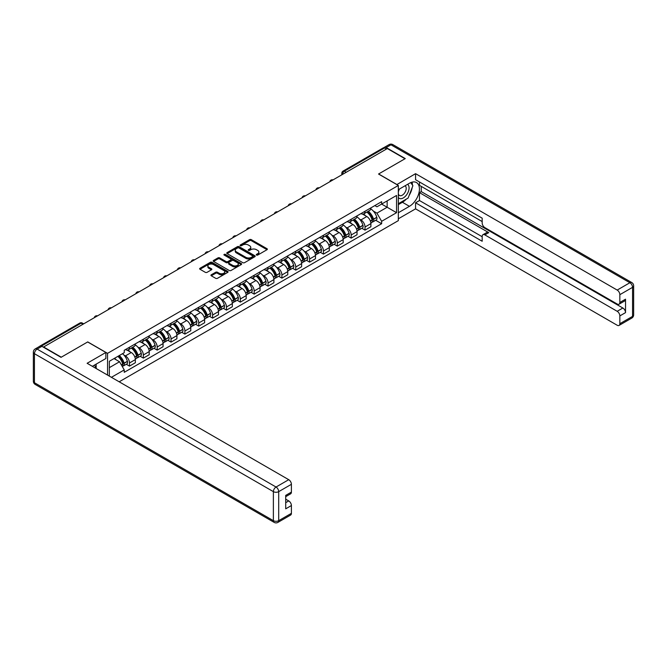 <?xml version="1.0" encoding="UTF-8"?>
<svg xmlns="http://www.w3.org/2000/svg" width="667" height="667" viewBox="0 0 667 667"><rect width="100%" height="100%" fill="white"/><g stroke="black" fill="none" stroke-linecap="round" stroke-linejoin="round"><path stroke-width="1" d="M256.52 255.061A0.867 0.5 0 0 0 257.737 255.061L267 249.708A1.234 0.709 0 0 0 267.367 249.208A1.234 0.709 0 0 0 267 248.708L251.309 239.645A1.234 0.709 0 0 0 249.566 239.645L240.303 244.989A0.867 0.5 0 0 0 241.529 245.698L242.721 245.006A3.944 2.276 0 0 1 248.307 245.006L249.608 245.764A3.944 2.276 0 0 1 250.767 247.374A3.944 2.276 0 0 1 249.608 248.983L248.416 249.675A0.867 0.5 0 0 0 249.633 250.375L250.834 249.683A3.944 2.276 0 0 1 256.411 249.683L257.72 250.442A3.944 2.276 0 0 1 258.871 252.051A3.944 2.276 0 0 1 257.72 253.66L256.52 254.352A0.867 0.5 0 0 0 256.52 255.061L256.52 254.352M211.297 274.779A1.234 0.709 0 0 0 210.939 275.279A1.234 0.709 0 0 0 211.297 275.788L215.699 278.322A1.234 0.709 0 0 0 217.442 278.322L227.73 272.386A1.234 0.709 0 0 0 228.089 271.886A1.234 0.709 0 0 0 227.73 271.377L212.039 262.323A1.234 0.709 0 0 0 210.297 262.323L200.008 268.259A1.234 0.709 0 0 0 199.641 268.759A1.234 0.709 0 0 0 200.008 269.268L205.328 272.336A1.234 0.709 0 0 0 207.07 272.336L211.472 269.793A1.234 0.709 0 0 0 211.831 269.293A1.234 0.709 0 0 0 211.472 268.784L208.829 267.267A3.302 1.901 0 0 1 207.871 265.916A3.302 1.901 0 0 1 209.905 264.157A3.302 1.901 0 0 1 213.498 264.574L223.829 270.535A3.302 1.901 0 0 1 224.796 271.886A3.302 1.901 0 0 1 222.761 273.645A3.302 1.901 0 0 1 219.168 273.228L217.442 272.236A1.234 0.709 0 0 0 215.699 272.236L211.297 274.779L211.297 275.788L215.699 273.262L215.699 272.236M107.554 353.343L87.744 341.913L61.272 357.187L43.605 346.982L387.327 148.541L404.994 158.746L378.531 174.029L398.332 185.459L107.554 353.343L107.554 375.087M242.813 262.673A1.234 0.709 0 0 0 244.556 262.673L254.844 256.737A1.234 0.709 0 0 0 255.203 256.228A1.234 0.709 0 0 0 254.844 255.728L239.153 246.665A1.234 0.709 0 0 0 237.41 246.665L227.122 252.61A1.234 0.709 0 0 0 226.755 253.11A1.234 0.709 0 0 0 227.122 253.61L242.813 262.673M224.454 255.244A0.867 0.5 0 0 1 225.329 255.369L241.271 264.566L230.999 270.502A1.234 0.709 0 0 1 229.256 270.502L213.565 261.439L213.565 260.43A1.234 0.709 0 0 0 213.198 260.939A1.234 0.709 0 0 0 213.565 261.439M213.565 260.43L217.967 257.887A1.234 0.709 0 0 1 219.71 257.887L226.071 261.564A1.234 0.709 0 0 0 227.814 261.564L230.74 259.88A1.234 0.709 0 0 0 231.099 259.371A1.234 0.709 0 0 0 230.74 258.871L224.112 255.044A0.867 0.5 0 0 1 225.329 254.344L241.287 263.557A1.234 0.709 0 0 1 241.646 264.057A1.234 0.709 0 0 1 241.287 264.557L241.287 263.557M119.185 381.807L398.332 220.635L398.332 185.459M39.937 346.19A2.51 1.451 -120 0 0 39.595 346.298A2.51 1.451 -120 0 0 39.32 346.54M346.198 172.278L344.339 171.202A2.51 1.451 60 0 0 343.08 171.077L383.317 147.849A2.51 1.451 60 0 1 384.567 147.974L344.339 171.202A2.51 1.451 120 0 0 342.563 174.279L342.563 174.387M386.435 149.049L384.567 147.974M365.032 211.256A5.778 3.335 60 0 1 363.832 213.849L369.693 210.464A5.778 3.335 -120 0 0 370.894 207.871M359.463 219.068L360.947 219.918A5.778 3.335 60 0 1 365.032 226.997L370.894 223.612A5.778 3.335 -120 0 0 366.808 216.533L362.615 214.115M370.894 223.612L370.894 226.738L365.032 230.123L361.847 228.289M363.832 213.849A5.778 3.335 60 0 1 360.989 213.59M365.032 226.997L365.032 230.123M351.175 219.251A5.778 3.335 60 0 1 349.975 221.844L355.836 218.459A5.778 3.335 -120 0 0 357.037 215.866M347.999 236.285L351.175 238.127L357.037 234.742L357.037 231.607A5.778 3.335 -120 0 0 352.951 224.537L348.758 222.111M349.975 221.844A5.778 3.335 60 0 1 347.132 221.586M345.614 227.063L347.09 227.922A5.778 3.335 60 0 1 351.175 234.992L351.175 238.127M337.319 227.255A5.778 3.335 60 0 1 336.126 229.848L341.988 226.463A5.778 3.335 -120 0 0 343.18 223.87M334.142 244.289L337.319 246.123L343.18 242.738L343.18 239.611A5.778 3.335 -120 0 0 339.094 232.533L334.901 230.115M336.126 229.848A5.778 3.335 60 0 1 333.275 229.581M331.757 235.067L333.233 235.918A5.778 3.335 60 0 1 337.319 242.996L337.319 246.123M323.462 235.251A5.778 3.335 60 0 1 322.269 237.844L328.131 234.459A5.778 3.335 -120 0 0 329.323 231.866M320.285 252.284L323.462 254.119L329.323 250.734L329.323 247.607A5.778 3.335 -120 0 0 325.238 240.537L321.044 238.111M322.269 237.844A5.778 3.335 60 0 1 319.426 237.585M317.901 243.063L319.376 243.914A5.778 3.335 60 0 1 323.462 250.992L323.462 254.119M309.605 243.255A5.778 3.335 60 0 1 308.412 245.848L314.274 242.463A5.778 3.335 -120 0 0 315.466 239.87M306.428 260.288L309.605 262.123L315.474 258.738L315.474 255.611A5.778 3.335 -120 0 0 311.381 248.533L307.187 246.106M308.412 245.848A5.778 3.335 60 0 1 305.569 245.581M304.044 251.067L305.519 251.918A5.778 3.335 60 0 1 309.605 258.996L309.605 262.123M295.756 251.251A5.778 3.335 60 0 1 294.556 253.844L300.417 250.458A5.778 3.335 -120 0 0 301.617 247.866M292.571 268.284L295.756 270.118L301.617 266.733L301.617 263.607A5.778 3.335 -120 0 0 297.532 256.528L293.33 254.11M294.556 253.844A5.778 3.335 60 0 1 291.712 253.585M290.187 259.063L291.671 259.913A5.778 3.335 60 0 1 295.756 266.992L295.756 270.118M281.899 259.246A5.778 3.335 60 0 1 280.699 261.839L286.56 258.462A5.778 3.335 -120 0 0 287.76 255.861M278.723 276.288L281.899 278.122L287.76 274.737L287.76 271.611A5.778 3.335 -120 0 0 283.675 264.532L279.481 262.106M280.699 261.839A5.778 3.335 60 0 1 277.856 261.581M276.33 267.058L277.814 267.917A5.778 3.335 60 0 1 281.899 274.996L281.899 278.122M268.042 267.25A5.778 3.335 60 0 1 266.842 269.843L272.711 266.458A5.778 3.335 -120 0 0 273.904 263.865M264.866 284.284L268.042 286.118L273.904 282.733L273.904 279.606A5.778 3.335 -120 0 0 269.818 272.528L265.624 270.11M266.842 269.843A5.778 3.335 60 0 1 263.999 269.585M262.481 275.062L263.957 275.913A5.778 3.335 60 0 1 268.042 282.991L268.042 286.118M254.185 275.246A5.778 3.335 60 0 1 252.993 277.839L258.854 274.454A5.778 3.335 -120 0 0 260.047 271.861M251.009 292.279L254.185 294.122L260.047 290.737L260.047 287.61A5.778 3.335 -120 0 0 255.961 280.532L251.767 278.106M252.993 277.839A5.778 3.335 60 0 1 250.142 277.58M248.624 283.058L250.1 283.917A5.778 3.335 60 0 1 254.185 290.987L254.185 294.122M240.328 283.25A5.778 3.335 60 0 1 239.136 285.843L244.997 282.458A5.778 3.335 -120 0 0 246.19 279.865M237.152 300.283L240.328 302.118L246.19 298.733L246.19 295.606A5.778 3.335 -120 0 0 242.104 288.528L237.911 286.11M239.136 285.843A5.778 3.335 60 0 1 236.293 285.584M234.767 291.062L236.243 291.913A5.778 3.335 60 0 1 240.328 298.991L240.328 302.118M226.472 291.246A5.778 3.335 60 0 1 225.279 293.839L231.141 290.453A5.778 3.335 -120 0 0 232.341 287.861M223.295 308.279L226.48 310.113L232.341 306.737L232.341 303.602A5.778 3.335 -120 0 0 228.256 296.532L224.054 294.105M225.279 293.839A5.778 3.335 60 0 1 222.436 293.58M220.91 299.058L222.386 299.917A5.778 3.335 60 0 1 226.48 306.987L226.48 310.113M212.623 299.25A5.778 3.335 60 0 1 211.422 301.843L217.284 298.457A5.778 3.335 -120 0 0 218.484 295.865M209.438 316.283L212.623 318.117L218.484 314.732L218.484 311.606A5.778 3.335 -120 0 0 214.399 304.527L210.197 302.109M211.422 301.843A5.778 3.335 60 0 1 208.579 301.576M207.053 307.062L208.538 307.912A5.778 3.335 60 0 1 212.623 314.991L212.623 318.117M198.766 307.245A5.778 3.335 60 0 1 197.565 309.838L203.427 306.453A5.778 3.335 -120 0 0 204.627 303.86M195.589 324.279L198.766 326.113L204.627 322.728L204.627 319.601A5.778 3.335 -120 0 0 200.542 312.531L196.348 310.105M197.565 309.838A5.778 3.335 60 0 1 194.722 309.58M193.205 315.057L194.681 315.908A5.778 3.335 60 0 1 198.766 322.986L198.766 326.113M184.909 315.241A5.778 3.335 60 0 1 183.717 317.842L189.578 314.457A5.778 3.335 -120 0 0 190.77 311.864M181.732 332.283L184.909 334.117L190.77 330.732L190.77 327.605A5.778 3.335 -120 0 0 186.685 320.527L182.491 318.101M183.717 317.842A5.778 3.335 60 0 1 180.865 317.575M179.348 323.061L180.824 323.912A5.778 3.335 60 0 1 184.909 330.99L184.909 334.117M171.052 323.245A5.778 3.335 60 0 1 169.86 325.838L175.721 322.453A5.778 3.335 -120 0 0 176.913 319.86M167.876 340.278L171.052 342.113L176.913 338.728L176.913 335.601A5.778 3.335 -120 0 0 172.828 328.523L168.634 326.105M169.86 325.838A5.778 3.335 60 0 1 167.017 325.579M165.491 331.057L166.967 331.908A5.778 3.335 60 0 1 171.052 338.986L171.052 342.113M157.195 331.241A5.778 3.335 60 0 1 156.003 333.833L161.864 330.457A5.778 3.335 -120 0 0 163.056 327.856M154.019 348.282L157.195 350.117L163.056 346.732L163.056 343.605A5.778 3.335 -120 0 0 158.971 336.527L154.777 334.1M156.003 333.833A5.778 3.335 60 0 1 153.16 333.575M151.634 339.053L153.11 339.912A5.778 3.335 60 0 1 157.195 346.99L157.195 350.117M143.347 339.245A5.778 3.335 60 0 1 142.146 341.837L148.007 338.452A5.778 3.335 -120 0 0 149.208 335.86M140.162 356.278L143.347 358.112L149.208 354.727L149.208 351.601A5.778 3.335 -120 0 0 145.123 344.522L140.92 342.104M142.146 341.837A5.778 3.335 60 0 1 139.303 341.579M137.777 347.057L139.261 347.907A5.778 3.335 60 0 1 143.347 354.986L143.347 358.112M129.49 347.24A5.778 3.335 60 0 1 128.289 349.833L134.15 346.448A5.778 3.335 -120 0 0 135.351 343.855M126.305 364.274L129.49 366.116L135.351 362.731L135.351 359.605A5.778 3.335 -120 0 0 131.266 352.526L127.072 350.1M128.289 349.833A5.778 3.335 60 0 1 125.446 349.575M123.92 355.052L125.404 355.911A5.778 3.335 60 0 1 129.49 362.981L129.49 366.116M374.846 205.586L376.93 206.795L396.557 195.456L387.143 200.892L387.143 207.254L376.93 213.148L373.32 211.064M109.33 376.113L109.33 361.289L124.245 352.676L124.245 350.267L381.641 201.667L381.641 204.077L396.557 212.69L381.641 221.302L376.93 213.148M396.557 195.456L396.557 212.69M109.33 367.65L119.543 361.756L124.245 369.91L124.245 372.319L381.641 223.712L381.641 221.302M124.245 369.91L111.414 377.314M119.543 361.756L114.032 358.571M375.704 220.285L381.641 223.712M256.862 255.178L257.72 254.686A3.944 2.276 0 0 0 258.871 253.076L258.871 252.051M250.767 247.374L250.767 248.399A3.944 2.276 0 0 1 249.608 250.008L248.758 250.5M267 248.708L267 249.708L251.309 240.67A1.234 0.709 0 0 0 249.566 240.67L240.654 245.823M254.844 255.728L254.844 256.737L239.153 247.69A1.234 0.709 0 0 0 237.41 247.69L227.139 253.618M252.66 256.578A0.867 0.5 0 0 0 252.66 255.878L238.886 247.924A0.867 0.5 0 0 0 237.669 247.924L236.401 248.658A3.944 2.276 0 0 0 235.251 250.267A3.944 2.276 0 0 0 236.401 251.876L245.823 257.312A3.944 2.276 0 0 0 251.401 257.312L252.66 256.578L252.66 257.604A0.867 0.5 0 0 0 252.918 257.254L252.918 256.228M235.251 250.267L235.251 251.292A3.944 2.276 0 0 0 236.401 252.901L236.401 251.876M252.66 257.604L251.401 258.337A3.944 2.276 0 0 1 245.823 258.337L236.401 252.901M213.582 261.447L217.967 258.913L217.967 257.887M231.099 259.371L231.099 260.405A1.234 0.709 0 0 1 230.74 260.905L227.814 262.59A1.234 0.709 0 0 1 226.071 262.59L219.71 258.913A1.234 0.709 0 0 0 217.967 258.913M232.675 265.374A3.302 1.901 0 0 0 236.268 265.791A3.302 1.901 0 0 0 238.311 264.032A3.302 1.901 0 0 0 237.344 262.681L233.7 260.58A1.234 0.709 0 0 0 231.958 260.58L229.039 262.273A1.234 0.709 0 0 0 228.673 262.773A1.234 0.709 0 0 0 229.039 263.273L232.675 265.374L232.675 266.4A3.302 1.901 0 0 0 236.268 266.817A3.302 1.901 0 0 0 238.311 265.057L238.311 264.032M228.673 262.773L228.673 263.798A1.234 0.709 0 0 0 229.039 264.299L229.039 263.273M232.675 266.4L229.039 264.299M224.796 271.886L224.796 272.911A3.302 1.901 0 0 1 222.761 274.671A3.302 1.901 0 0 1 219.168 274.254L217.442 273.262A1.234 0.709 0 0 0 215.699 273.262M207.871 265.916L207.871 266.942A3.302 1.901 0 0 0 208.829 268.292L208.829 267.267M211.456 269.802L208.829 268.292M227.714 272.394L212.039 263.348A1.234 0.709 0 0 0 210.297 263.348L200.025 269.276L200.008 268.259M367.209 211.898A7.912 4.569 60 0 1 367.25 211.923A7.912 4.569 60 0 1 372.461 219.018L372.503 219.185A1.542 0.892 60 0 1 372.261 220.393A1.542 0.892 60 0 1 372.228 220.41M366.867 212.098A9.546 5.511 60 0 1 372.111 219.977L372.161 220.135A3.168 1.834 60 0 1 371.652 222.628L370.869 223.086M372.203 221.928A3.168 1.834 -120 0 0 373.078 221.811A3.168 1.834 -120 0 0 373.578 219.318L373.528 219.151A9.546 5.511 -120 0 0 368.284 211.281M370.769 208.879A9.546 5.511 60 0 1 376.772 217.284L376.822 217.442A3.168 1.834 60 0 1 376.321 219.935L373.078 221.811M363.607 213.957A9.546 5.511 60 0 1 365.599 215.841M370.243 215.85L371.461 216.558M396.823 184.592L415.566 173.67L617.183 290.07L629.881 282.733L390.962 144.797L386.168 147.565L405.261 158.588L378.623 173.97L396.823 184.484M398.332 189.661L409.438 183.258A14.132 8.162 120 0 1 416.5 182.558A14.132 8.162 120 0 1 418.668 193.88A14.132 8.162 120 0 1 409.438 206.328L398.332 212.74M398.332 218.793L415.566 208.846L415.566 202.793L482.183 241.254L482.183 236.435A3.769 2.176 -120 0 1 482.958 234.709A3.769 2.176 -120 0 1 484.842 234.892L617.183 311.297L622.861 308.012A3.769 2.176 60 0 1 625.529 312.631L625.529 299.191A3.769 2.176 60 0 1 624.746 300.917L619.068 304.202A3.769 2.176 -120 0 0 619.843 302.476L619.843 294.681A3.769 2.176 -120 0 0 617.183 290.07M421.252 186.385L421.252 191.612L419.476 192.638L419.476 200.534L415.566 202.793M419.476 181.974L419.476 185.359L482.183 221.561M619.068 304.202A3.769 2.176 -120 0 1 617.183 304.019L484.842 227.614A3.769 2.176 -120 0 1 482.183 222.995L482.183 218.176L415.566 179.715L415.566 173.67M415.566 208.846L617.183 325.246A3.769 2.176 -120 0 0 619.068 325.429A3.769 2.176 -120 0 0 619.843 323.703L619.843 315.908A3.769 2.176 -120 0 0 617.183 311.297M386.168 147.565A3.769 2.176 -120 0 0 384.284 147.382A3.769 2.176 -120 0 0 383.884 147.74M419.476 192.638L488.753 232.633L484.842 234.892M421.252 191.612L622.861 308.012M419.476 200.534L482.183 236.735M482.958 234.709L486.868 232.45A3.769 2.176 60 0 1 488.753 232.633M398.332 204.636L402.418 202.276A14.132 8.162 120 0 0 406.336 199.1M409.146 195.398A14.132 8.162 120 0 0 412.189 187.56M412.414 185.026A14.132 8.162 120 0 0 412.064 182.149M41.913 346.323L37.119 349.091A3.769 2.176 -120 0 0 35.234 348.899L40.028 346.131A3.769 2.176 60 0 1 41.913 346.323L61.014 357.345L87.652 341.963L105.861 352.476L105.861 358.521L93.247 365.808A14.132 8.162 120 0 0 92.396 366.341M105.861 352.476L87.119 363.29L288.736 479.69A3.769 2.176 60 0 1 291.404 484.309L291.404 492.104A3.769 2.176 60 0 1 290.62 493.83L285.718 496.657M96.181 367.517L96.181 364.115M285.718 502.668L288.736 500.925A3.769 2.176 60 0 1 291.404 505.536L291.404 513.332A3.769 2.176 60 0 1 290.62 515.057L277.922 522.386A3.769 2.176 -120 0 0 278.698 520.669L291.404 513.332M291.404 492.104L285.718 495.381L285.718 508.821L291.404 505.536M288.736 500.925L285.718 499.183M398.332 197.507A8.162 4.711 120 0 0 404.827 196.807A8.162 4.711 120 0 0 409.079 187.919A8.162 4.711 120 0 0 407.604 184.317M399.024 189.27A8.162 4.711 120 0 0 398.332 190.745M398.332 193.472A5.586 3.227 120 0 0 399.466 195.489A5.586 3.227 120 0 0 403.768 193.989A5.586 3.227 120 0 0 406.211 188.369A5.586 3.227 120 0 0 405.052 185.81A5.586 3.227 120 0 0 405.036 185.801M399.483 189.003A5.586 3.227 120 0 0 398.332 192.354M410.714 182.616L412.898 185.718L408.104 198.074L398.516 203.61M94.481 365.091L96.532 368.726M353.352 219.893A7.912 4.569 60 0 1 353.393 219.918A7.912 4.569 60 0 1 358.604 227.022L358.646 227.18A1.542 0.892 60 0 1 358.404 228.389A1.542 0.892 60 0 1 358.371 228.414M353.01 220.093A9.546 5.511 60 0 1 358.254 227.972L358.304 228.139A3.168 1.834 60 0 1 357.804 230.624L357.012 231.082M358.346 229.923A3.168 1.834 -120 0 0 359.221 229.807A3.168 1.834 -120 0 0 359.721 227.314L359.68 227.155A9.546 5.511 -120 0 0 354.427 219.276M356.92 216.883A9.546 5.511 60 0 1 362.915 225.279L362.965 225.446A3.168 1.834 60 0 1 362.464 227.939L359.221 229.807M349.75 221.961A9.546 5.511 60 0 1 351.751 223.837M356.386 223.854L357.604 224.554M339.503 227.897A7.912 4.569 60 0 1 339.536 227.922A7.912 4.569 60 0 1 344.747 235.017L344.789 235.184A1.542 0.892 60 0 1 344.547 236.393A1.542 0.892 60 0 1 344.514 236.41M339.153 228.097A9.546 5.511 60 0 1 344.397 235.976L344.447 236.135A3.168 1.834 60 0 1 343.947 238.628L343.155 239.078M344.489 237.927A3.168 1.834 -120 0 0 345.364 237.802A3.168 1.834 -120 0 0 345.865 235.318L345.823 235.151A9.546 5.511 -120 0 0 340.579 227.272M343.063 224.879A9.546 5.511 60 0 1 349.066 233.283L349.108 233.442A3.168 1.834 60 0 1 348.608 235.935L345.364 237.802M335.901 229.957A9.546 5.511 60 0 1 337.894 231.841M342.53 231.849L343.747 232.558M325.646 235.893A7.912 4.569 60 0 1 325.688 235.918A7.912 4.569 60 0 1 330.89 243.021L330.94 243.18A1.542 0.892 60 0 1 330.699 244.389A1.542 0.892 60 0 1 330.657 244.405M325.296 236.093A9.546 5.511 60 0 1 330.54 243.972L330.59 244.139A3.168 1.834 60 0 1 330.09 246.623L329.298 247.082M330.632 245.923A3.168 1.834 -120 0 0 331.507 245.806A3.168 1.834 -120 0 0 332.016 243.313L331.966 243.155A9.546 5.511 -120 0 0 326.722 235.276M329.206 232.883A9.546 5.511 60 0 1 335.209 241.279L335.251 241.446A3.168 1.834 60 0 1 334.751 243.93L331.507 245.806M322.044 237.952A9.546 5.511 60 0 1 324.037 239.837M328.681 239.853L329.898 240.554M311.789 243.897A7.912 4.569 60 0 1 311.831 243.914A7.912 4.569 60 0 1 317.033 251.017L317.083 251.184A1.542 0.892 60 0 1 316.842 252.393A1.542 0.892 60 0 1 316.808 252.409M311.439 244.097A9.546 5.511 60 0 1 316.692 251.968L316.733 252.134A3.168 1.834 60 0 1 316.233 254.627L315.449 255.077M316.775 253.927A3.168 1.834 -120 0 0 317.659 253.802A3.168 1.834 -120 0 0 318.159 251.317L318.109 251.151A9.546 5.511 -120 0 0 312.865 243.272M315.349 240.879A9.546 5.511 60 0 1 321.352 249.283L321.402 249.441A3.168 1.834 60 0 1 320.894 251.934L317.659 253.802M308.187 245.956A9.546 5.511 60 0 1 310.18 247.841M314.824 247.849L316.041 248.549M297.932 251.893A7.912 4.569 60 0 1 297.974 251.918A7.912 4.569 60 0 1 303.177 259.021L303.227 259.18A1.542 0.892 60 0 1 302.985 260.388A1.542 0.892 60 0 1 302.951 260.405M297.59 252.093A9.546 5.511 60 0 1 302.835 259.972L302.876 260.138A3.168 1.834 60 0 1 302.376 262.623L301.592 263.081M302.918 261.923A3.168 1.834 -120 0 0 303.802 261.806A3.168 1.834 -120 0 0 304.302 259.313L304.252 259.146A9.546 5.511 -120 0 0 299.008 251.276M301.492 248.883A9.546 5.511 60 0 1 307.495 257.279L307.545 257.445A3.168 1.834 60 0 1 307.045 259.93L303.802 261.806M294.33 253.952A9.546 5.511 60 0 1 296.323 255.836M300.967 255.853L302.184 256.553M284.075 259.897A7.912 4.569 60 0 1 284.117 259.913A7.912 4.569 60 0 1 289.328 267.017L289.37 267.184A1.542 0.892 60 0 1 289.128 268.392A1.542 0.892 60 0 1 289.094 268.409M283.733 260.097A9.546 5.511 60 0 1 288.978 267.967L289.028 268.134A3.168 1.834 60 0 1 288.528 270.627L287.735 271.077M289.069 269.927A3.168 1.834 -120 0 0 289.945 269.802A3.168 1.834 -120 0 0 290.445 267.317L290.395 267.15A9.546 5.511 -120 0 0 285.151 259.271M287.635 256.878A9.546 5.511 60 0 1 293.638 265.274L293.688 265.441A3.168 1.834 60 0 1 293.188 267.934L289.945 269.802M280.474 261.956A9.546 5.511 60 0 1 282.466 263.832M287.11 263.849L288.327 264.549M270.218 267.892A7.912 4.569 60 0 1 270.26 267.917A7.912 4.569 60 0 1 275.471 275.012L275.513 275.179A1.542 0.892 60 0 1 275.271 276.388A1.542 0.892 60 0 1 275.238 276.405M269.877 268.092A9.546 5.511 60 0 1 275.121 275.971L275.171 276.13A3.168 1.834 60 0 1 274.671 278.623L273.879 279.081M275.213 277.922A3.168 1.834 -120 0 0 276.088 277.805A3.168 1.834 -120 0 0 276.588 275.313L276.547 275.146A9.546 5.511 -120 0 0 271.294 267.275M273.787 264.882A9.546 5.511 60 0 1 279.781 273.278L279.832 273.445A3.168 1.834 60 0 1 279.331 275.93L276.088 277.805M266.617 269.952A9.546 5.511 60 0 1 268.618 271.836M273.253 271.853L274.471 272.553M256.37 275.896A7.912 4.569 60 0 1 256.403 275.913A7.912 4.569 60 0 1 261.614 283.016L261.664 283.183A1.542 0.892 60 0 1 261.414 284.392A1.542 0.892 60 0 1 261.381 284.409M256.02 276.088A9.546 5.511 60 0 1 261.264 283.967L261.314 284.134A3.168 1.834 60 0 1 260.814 286.627L260.022 287.077M261.356 285.918A3.168 1.834 -120 0 0 262.231 285.801A3.168 1.834 -120 0 0 262.731 283.308L262.69 283.15A9.546 5.511 -120 0 0 257.445 275.271M259.93 272.878A9.546 5.511 60 0 1 265.933 281.274L265.975 281.441A3.168 1.834 60 0 1 265.474 283.934L262.231 285.801M252.768 277.956A9.546 5.511 60 0 1 254.761 279.832M259.396 279.848L260.614 280.549M242.513 283.892A7.912 4.569 60 0 1 242.555 283.917A7.912 4.569 60 0 1 247.757 291.012L247.807 291.179A1.542 0.892 60 0 1 247.565 292.388A1.542 0.892 60 0 1 247.524 292.404M242.163 284.092A9.546 5.511 60 0 1 247.415 291.971L247.457 292.129A3.168 1.834 60 0 1 246.957 294.622L246.165 295.081M247.499 293.922A3.168 1.834 -120 0 0 248.382 293.805A3.168 1.834 -120 0 0 248.883 291.312L248.833 291.145A9.546 5.511 -120 0 0 243.588 283.275M246.073 280.874A9.546 5.511 60 0 1 252.076 289.278L252.118 289.436A3.168 1.834 60 0 1 251.617 291.929L248.382 293.805M238.911 285.951A9.546 5.511 60 0 1 240.904 287.836M245.548 287.844L246.765 288.553M228.656 291.888A7.912 4.569 60 0 1 228.698 291.913A7.912 4.569 60 0 1 233.9 299.016L233.95 299.175A1.542 0.892 60 0 1 233.708 300.383A1.542 0.892 60 0 1 233.675 300.408M228.314 292.088A9.546 5.511 60 0 1 233.558 299.967L233.6 300.133A3.168 1.834 60 0 1 233.1 302.618L232.316 303.076M233.642 301.918A3.168 1.834 -120 0 0 234.526 301.801A3.168 1.834 -120 0 0 235.026 299.308L234.976 299.149A9.546 5.511 -120 0 0 229.731 291.271M232.216 288.878A9.546 5.511 60 0 1 238.219 297.274L238.269 297.44A3.168 1.834 60 0 1 237.769 299.933L234.526 301.801M225.054 293.955A9.546 5.511 60 0 1 227.047 295.831M231.691 295.848L232.908 296.548M214.799 299.892A7.912 4.569 60 0 1 214.841 299.917A7.912 4.569 60 0 1 220.043 307.012L220.093 307.179A1.542 0.892 60 0 1 219.852 308.387A1.542 0.892 60 0 1 219.818 308.404M214.457 300.092A9.546 5.511 60 0 1 219.701 307.962L219.751 308.129A3.168 1.834 60 0 1 219.243 310.622L218.459 311.072M219.785 309.922A3.168 1.834 -120 0 0 220.669 309.796A3.168 1.834 -120 0 0 221.169 307.312L221.119 307.145A9.546 5.511 -120 0 0 215.875 299.266M218.359 296.873A9.546 5.511 60 0 1 224.362 305.278L224.412 305.436A3.168 1.834 60 0 1 223.912 307.929L220.669 309.796M211.197 301.951A9.546 5.511 60 0 1 213.19 303.835M217.834 303.844L219.051 304.552M200.942 307.887A7.912 4.569 60 0 1 200.984 307.912A7.912 4.569 60 0 1 206.195 315.016L206.236 315.174A1.542 0.892 60 0 1 205.995 316.383A1.542 0.892 60 0 1 205.961 316.4M200.6 308.087A9.546 5.511 60 0 1 205.845 315.966L205.895 316.133A3.168 1.834 60 0 1 205.394 318.618L204.602 319.076M205.936 317.917A3.168 1.834 -120 0 0 206.812 317.8A3.168 1.834 -120 0 0 207.312 315.308L207.27 315.149A9.546 5.511 -120 0 0 202.018 307.27M204.511 304.877A9.546 5.511 60 0 1 210.505 313.273L210.555 313.44A3.168 1.834 60 0 1 210.055 315.925L206.812 317.8M197.34 309.947A9.546 5.511 60 0 1 199.333 311.831M203.977 311.848L205.194 312.548M187.094 315.891A7.912 4.569 60 0 1 187.127 315.908A7.912 4.569 60 0 1 192.338 323.011L192.379 323.178A1.542 0.892 60 0 1 192.138 324.387A1.542 0.892 60 0 1 192.104 324.404M186.743 316.091A9.546 5.511 60 0 1 191.988 323.962L192.038 324.129A3.168 1.834 60 0 1 191.537 326.622L190.745 327.072M192.079 325.921A3.168 1.834 -120 0 0 192.955 325.796A3.168 1.834 -120 0 0 193.455 323.312L193.413 323.145A9.546 5.511 -120 0 0 188.169 315.266M190.654 312.873A9.546 5.511 60 0 1 196.657 321.269L196.698 321.436A3.168 1.834 60 0 1 196.198 323.929L192.955 325.796M183.492 317.951A9.546 5.511 60 0 1 185.484 319.835M190.12 319.843L191.337 320.544M173.237 323.887A7.912 4.569 60 0 1 173.278 323.912A7.912 4.569 60 0 1 178.481 331.015L178.531 331.174A1.542 0.892 60 0 1 178.281 332.383A1.542 0.892 60 0 1 178.247 332.399M172.886 324.087A9.546 5.511 60 0 1 178.131 331.966L178.181 332.124A3.168 1.834 60 0 1 177.68 334.617L176.888 335.076M178.222 333.917A3.168 1.834 -120 0 0 179.098 333.8A3.168 1.834 -120 0 0 179.598 331.307L179.556 331.14A9.546 5.511 -120 0 0 174.312 323.27M176.797 320.877A9.546 5.511 60 0 1 182.8 329.273L182.841 329.44A3.168 1.834 60 0 1 182.341 331.924L179.098 333.8M169.635 325.946A9.546 5.511 60 0 1 171.627 327.83M176.271 327.847L177.48 328.548M159.38 331.891A7.912 4.569 60 0 1 159.421 331.908A7.912 4.569 60 0 1 164.624 339.011L164.674 339.178A1.542 0.892 60 0 1 164.432 340.387A1.542 0.892 60 0 1 164.39 340.403M159.029 332.091A9.546 5.511 60 0 1 164.282 339.962L164.324 340.128A3.168 1.834 60 0 1 163.824 342.621L163.04 343.071M164.365 341.913A3.168 1.834 -120 0 0 165.249 341.796A3.168 1.834 -120 0 0 165.75 339.311L165.699 339.144A9.546 5.511 -120 0 0 160.455 331.266M162.94 328.873A9.546 5.511 60 0 1 168.943 337.269L168.984 337.435A3.168 1.834 60 0 1 168.484 339.928L165.249 341.796M155.778 333.95A9.546 5.511 60 0 1 157.771 335.826M162.415 335.843L163.632 336.543M145.523 339.887A7.912 4.569 60 0 1 145.564 339.912A7.912 4.569 60 0 1 150.767 347.007L150.817 347.173A1.542 0.892 60 0 1 150.575 348.382A1.542 0.892 60 0 1 150.542 348.399M145.181 340.087A9.546 5.511 60 0 1 150.425 347.966L150.467 348.124A3.168 1.834 60 0 1 149.967 350.617L149.183 351.075M150.509 349.917A3.168 1.834 -120 0 0 151.392 349.8A3.168 1.834 -120 0 0 151.893 347.307L151.843 347.14A9.546 5.511 -120 0 0 146.598 339.27M149.083 336.877A9.546 5.511 60 0 1 155.086 345.273L155.136 345.431A3.168 1.834 60 0 1 154.636 347.924L151.392 349.8M141.921 341.946A9.546 5.511 60 0 1 143.914 343.83M148.558 343.847L149.775 344.547M131.666 347.882A7.912 4.569 60 0 1 131.707 347.907A7.912 4.569 60 0 1 136.918 355.011L136.96 355.178A1.542 0.892 60 0 1 136.718 356.378A1.542 0.892 60 0 1 136.685 356.403M131.324 348.082A9.546 5.511 60 0 1 136.568 355.961L136.618 356.128A3.168 1.834 60 0 1 136.11 358.621L135.326 359.071M136.66 357.912A3.168 1.834 -120 0 0 137.535 357.795A3.168 1.834 -120 0 0 138.036 355.303L137.986 355.144A9.546 5.511 -120 0 0 132.741 347.265M135.226 344.872A9.546 5.511 60 0 1 141.229 353.268L141.279 353.435A3.168 1.834 60 0 1 140.779 355.928L137.535 357.795M128.064 349.95A9.546 5.511 60 0 1 130.057 351.826M134.701 351.842L135.918 352.543M118.242 356.145A7.912 4.569 60 0 1 123.061 363.006L123.103 363.173A1.542 0.892 60 0 1 122.861 364.382A1.542 0.892 60 0 1 122.828 364.399M117.834 356.378A9.546 5.511 60 0 1 122.711 363.965L122.761 364.124A3.168 1.834 60 0 1 122.328 366.575M122.803 365.916A3.168 1.834 -120 0 0 123.678 365.799A3.168 1.834 -120 0 0 124.179 363.307L124.137 363.14A9.546 5.511 -120 0 0 119.26 355.561M122.503 353.685A9.546 5.511 60 0 1 127.372 361.272L127.422 361.431A3.168 1.834 60 0 1 126.922 363.924L123.678 365.799M114.599 358.254A9.546 5.511 60 0 1 116.208 359.83M120.844 359.838L122.061 360.547M342.646 174.337L342.563 174.279A2.51 1.451 0 0 1 341.821 173.253L341.821 174.812M143.347 354.986L149.208 351.601M157.195 346.99L163.056 343.605M171.052 338.986L176.913 335.601M184.909 330.99L190.77 327.605M198.766 322.986L204.627 319.601M212.623 314.991L218.484 311.606M226.48 306.987L232.341 303.602M240.328 298.991L246.19 295.606M254.185 290.987L260.047 287.61M268.042 282.991L273.904 279.606M281.899 274.996L287.76 271.611M295.756 266.992L301.617 263.607M309.605 258.996L315.474 255.611M323.462 250.992L329.323 247.607M337.319 242.996L343.18 239.611M351.175 234.992L357.037 231.607M129.49 362.981L135.351 359.605M125.404 355.911L131.266 352.526M139.261 347.907L145.123 344.522M153.11 339.912L158.971 336.527M166.967 331.908L172.828 328.523M180.824 323.912L186.685 320.527M194.681 315.908L200.542 312.531M208.538 307.912L214.399 304.527M222.386 299.917L228.256 296.532M236.243 291.913L242.104 288.528M250.1 283.917L255.961 280.532M263.957 275.913L269.818 272.528M277.814 267.917L283.675 264.532M291.671 259.913L297.532 256.528M305.519 251.918L311.381 248.533M319.376 243.914L325.238 240.537M333.233 235.918L339.094 232.533M347.09 227.922L352.951 224.537M360.947 219.918L366.808 216.533M332.808 180.015A2.51 1.451 120 0 0 331.699 180.649M318.959 188.011A2.51 1.451 120 0 0 317.851 188.653M305.102 196.015A2.51 1.451 120 0 0 303.994 196.648M291.246 204.01A2.51 1.451 120 0 0 290.137 204.652M277.389 212.006A2.51 1.451 120 0 0 276.28 212.648M263.532 220.01A2.51 1.451 120 0 0 262.423 220.652M249.675 228.006A2.51 1.451 120 0 0 248.566 228.648M235.826 236.01A2.51 1.451 120 0 0 234.717 236.652M221.969 244.005A2.51 1.451 120 0 0 220.86 244.647M208.112 252.009A2.51 1.451 120 0 0 207.003 252.643M194.255 260.005A2.51 1.451 120 0 0 193.147 260.647M180.398 268.009A2.51 1.451 120 0 0 179.29 268.643M166.55 276.005A2.51 1.451 120 0 0 165.433 276.647M152.693 284A2.51 1.451 120 0 0 151.584 284.642M138.836 292.004A2.51 1.451 120 0 0 137.727 292.646M124.979 300A2.51 1.451 120 0 0 123.87 300.642M111.122 308.004A2.51 1.451 120 0 0 110.013 308.646M97.265 316A2.51 1.451 120 0 0 96.156 316.642M82.95 324.27L81.082 323.195L41.429 346.09M83.683 323.845L82.341 323.07A2.51 1.451 120 0 0 81.082 323.195A2.51 1.451 60 0 0 79.823 323.07L39.595 346.298M257.72 254.686L257.72 253.66M248.416 250.375L248.416 249.675M249.608 250.008L249.608 248.983M240.303 245.698L240.303 244.989M249.566 240.67L249.566 239.645M251.309 240.67L251.309 239.645M227.122 253.61L227.122 252.61M237.41 247.69L237.41 246.665M239.153 247.69L239.153 246.665M245.823 258.337L245.823 257.312M251.401 258.337L251.401 257.312M219.71 258.913L219.71 257.887M226.071 262.59L226.071 261.564M227.814 262.59L227.814 261.564M230.74 260.905L230.74 259.88M225.329 255.369L225.329 254.344M217.442 273.262L217.442 272.236M219.168 274.254L219.168 273.228M211.472 269.793L211.472 268.784M210.297 263.348L210.297 262.323M212.039 263.348L212.039 262.323M227.73 272.386L227.73 271.377M370.418 221.144L372.161 220.135M373.578 219.318L376.822 217.442M373.528 219.151L376.772 217.284M372.111 219.96L372.578 219.685M370.36 220.985L372.111 219.977M619.843 302.476L625.529 299.191M625.529 312.631L619.843 315.908M619.843 323.703L632.549 316.375L632.549 287.352L619.843 294.681M402.418 202.276L409.438 206.328M632.549 316.375A3.769 2.176 60 0 1 631.766 318.101A3.769 3.769 0 0 0 633.65 314.832A3.769 2.176 180 0 1 632.549 316.375M632.549 287.352A3.769 2.176 0 0 0 633.65 285.81A3.769 3.769 0 0 0 631.766 282.55A3.769 2.176 -60 0 0 629.881 282.733A3.769 2.176 60 0 1 632.549 287.352M384.284 147.382L389.078 144.614A3.769 2.176 60 0 1 390.962 144.797A3.769 2.176 -60 0 1 392.846 144.614L631.766 282.55M35.234 348.899A3.769 3.769 0 0 0 33.35 352.168A3.769 2.176 180 0 0 34.451 353.702A3.769 2.176 -60 0 1 37.119 349.091L276.038 487.027A3.769 2.176 -60 0 0 273.37 491.637L34.451 353.702L34.451 382.725L273.37 520.669L273.37 491.637A3.769 2.176 0 0 0 278.698 491.637L278.698 520.669A3.769 2.176 180 0 1 273.37 520.669A3.769 2.176 -60 0 0 274.154 522.386A3.769 3.769 0 0 0 277.922 522.386M291.404 484.309L278.698 491.637A3.769 2.176 -120 0 0 276.038 487.027L288.736 479.69M35.234 384.45A3.769 2.176 -60 0 1 34.451 382.725A3.769 2.176 0 0 1 33.35 381.19A3.769 3.769 0 0 0 35.234 384.45L274.154 522.386M356.562 229.14L358.304 228.139M359.721 227.314L362.965 225.446M359.68 227.155L362.915 225.279M358.254 227.964L358.721 227.689M356.503 228.981L358.254 227.972M342.713 237.135L344.447 236.135M345.865 235.318L349.108 233.442M345.823 235.151L349.066 233.283M344.397 235.96L344.872 235.684M342.655 236.985L344.397 235.976M328.856 245.139L330.59 244.139M332.016 243.313L335.251 241.446M331.966 243.155L335.209 241.279M328.798 244.981L331.015 243.688M314.999 253.135L316.733 252.134M318.159 251.317L321.402 249.441M318.109 251.151L321.352 249.283M314.941 252.976L317.159 251.684M301.142 261.139L302.876 260.138M304.302 259.313L307.545 257.445M304.252 259.146L307.495 257.279M301.084 260.98L303.302 259.688M287.285 269.135L289.028 268.134M290.445 267.317L293.688 265.441M290.395 267.15L293.638 265.274M287.227 268.976L289.445 267.684M273.437 277.138L275.171 276.13M276.588 275.313L279.832 273.445M276.547 275.146L279.781 273.278M273.378 276.98L275.588 275.688M259.58 285.134L261.314 284.134M262.731 283.308L265.975 281.441M262.69 283.15L265.933 281.274M259.521 284.976L261.739 283.683M245.723 293.138L247.457 292.129M248.883 291.312L252.118 289.436M248.833 291.145L252.076 289.278M247.407 291.954L247.882 291.679M245.664 292.98L247.415 291.971M231.866 301.134L233.6 300.133M235.026 299.308L238.269 297.44M234.976 299.149L238.219 297.274M233.55 299.958L234.025 299.683M231.808 300.975L233.558 299.967M218.009 309.129L219.751 308.129M221.169 307.312L224.412 305.436M221.119 307.145L224.362 305.278M217.951 308.979L220.168 307.679M204.152 317.133L205.895 316.133M207.312 315.308L210.555 313.44M207.27 315.149L210.505 313.273M204.094 316.975L206.311 315.683M190.303 325.129L192.038 324.129M193.455 323.312L196.698 321.436M193.413 323.145L196.657 321.269M190.245 324.971L192.463 323.678M176.447 333.133L178.181 332.124M179.598 331.307L182.841 329.44M179.556 331.14L182.8 329.273M176.388 332.975L178.606 331.682M162.59 341.129L164.324 340.128M165.75 339.311L168.984 337.435M165.699 339.144L168.943 337.269M162.531 340.97L164.749 339.678M148.733 349.133L150.467 348.124M151.893 347.307L155.136 345.431M151.843 347.14L155.086 345.273M148.674 348.974L150.892 347.682M134.876 357.128L136.618 356.128M138.036 355.303L141.279 353.435M137.986 355.144L141.229 353.268M134.817 356.97L137.035 355.678M121.369 364.924L122.761 364.124M124.179 363.307L127.422 361.431M124.137 363.14L127.372 361.272M122.711 363.949L123.178 363.673M121.286 364.782L122.711 363.965M333.025 179.89A2.51 2.51 0 0 0 329.798 181.749M319.168 187.886A2.51 2.51 0 0 0 315.95 189.753M305.311 195.89A2.51 2.51 0 0 0 302.093 197.749M291.454 203.885A2.51 2.51 0 0 0 288.236 205.744M277.605 211.889A2.51 2.51 0 0 0 274.379 213.748M263.748 219.885A2.51 2.51 0 0 0 260.522 221.744M249.892 227.889A2.51 2.51 0 0 0 246.665 229.748M236.035 235.885A2.51 2.51 0 0 0 232.816 237.744M222.178 243.88A2.51 2.51 0 0 0 218.959 245.748M208.329 251.884A2.51 2.51 0 0 0 205.102 253.743M194.472 259.88A2.51 2.51 0 0 0 191.246 261.747M180.615 267.884A2.51 2.51 0 0 0 177.389 269.743M166.758 275.88A2.51 2.51 0 0 0 163.54 277.739M152.901 283.884A2.51 2.51 0 0 0 149.683 285.743M139.044 291.879A2.51 2.51 0 0 0 135.826 293.738M125.196 299.883A2.51 2.51 0 0 0 121.969 301.742M111.339 307.879A2.51 2.51 0 0 0 108.112 309.738M97.482 315.875A2.51 2.51 0 0 0 94.255 317.742M82.341 323.07A2.51 2.51 0 0 0 79.823 323.07M343.08 171.077A2.51 2.51 0 0 0 341.821 173.253M619.068 325.429L631.766 318.101M633.65 314.832L633.65 285.81M392.846 144.614A3.769 3.769 0 0 0 389.078 144.614M33.35 352.168L33.35 381.19"/></g></svg>

